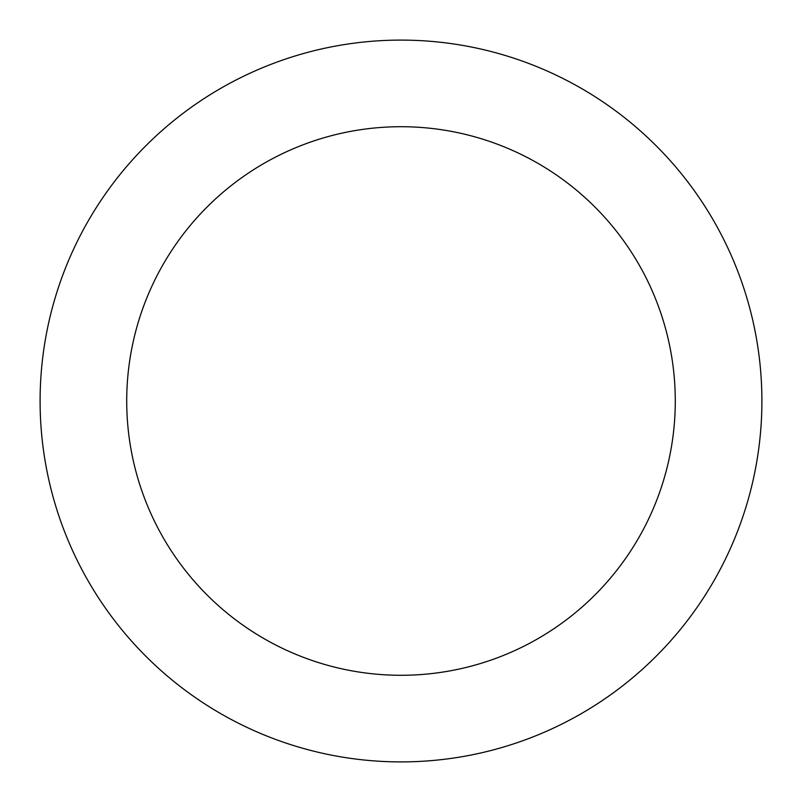 <?xml version="1.0" encoding="UTF-8"?>
<svg xmlns="http://www.w3.org/2000/svg" width="802" height="802" viewBox="0 0 802 802"><rect width="100%" height="100%" fill="white"/><g stroke="black" fill="none" stroke-linecap="round" stroke-linejoin="round"><path stroke-width="1.2" d="M675.284 401A274.284 274.284 0 0 0 401 126.716A274.284 274.284 0 0 0 126.716 401A274.284 274.284 0 0 0 401 675.284A274.284 274.284 0 0 0 675.284 401M761.9 401A360.9 360.9 0 0 0 401 40.1A360.9 360.9 0 0 0 40.1 401A360.9 360.9 0 0 0 401 761.9A360.9 360.9 0 0 0 761.9 401"/></g></svg>
